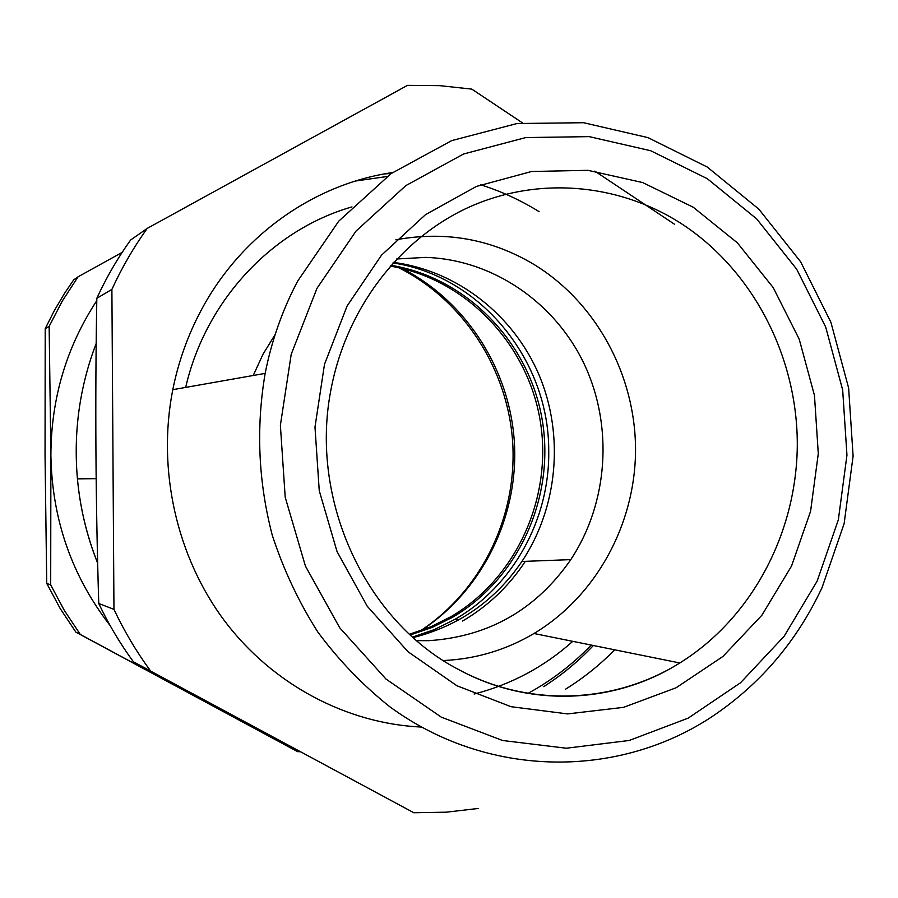 <?xml version="1.0" encoding="UTF-8"?>
<svg xmlns="http://www.w3.org/2000/svg" width="898" height="898" viewBox="0 0 898 898"><rect width="100%" height="100%" fill="white"/><g stroke="black" fill="none" stroke-linecap="round" stroke-linejoin="round"><path stroke-width="1.35" d="M413.192 637.569C458.833 626.007 495.079 600.639 521.918 561.475C557.883 507.516 564.415 435.339 539.159 375.207C513.678 315.209 457.43 270.668 393.515 262.384M387.083 176.513L355.541 181.014M528.192 693.29C551.641 680.46 572.643 664.385 591.232 645.067M474.11 694.053C511.231 684.467 544.132 666.9 572.778 641.34M351.982 206.899C272.521 229.585 205.631 300.258 185.673 387.42M416.739 640.678L428.986 640.667C488.927 636.559 536.196 609.551 570.791 559.622C608.26 502.936 613.446 426.281 584.362 364.352C555.11 302.559 492.923 259.544 425.618 257.389L396.669 258.983M275.203 334.415L263.024 354.205L253.236 375.487M525.308 561.34C508.964 586.203 488.063 606.094 462.616 621.023M393.01 262.934C481.081 276.202 549.172 360.805 548.734 450.886C549.801 519.033 513.14 586.113 454.815 619.429L434.295 629.61L412.62 637.064M539.137 211.67C520.75 200.265 501.252 191.296 480.621 184.763M391.315 173.46L384.322 173.931M543.717 686.633C561.935 674.97 578.492 661.254 593.387 645.505M443.365 660.546C475.873 659.031 506.079 650.017 533.984 633.505C596.339 596.115 635.402 523.972 635.548 449.662C635.436 375.33 596.474 302.907 534.445 264.73C491.532 239.036 445.329 230.73 395.838 239.811M522.423 122.858L471.798 89.115L439.818 85.647L407.512 85.355L147.216 228.395L130.625 240.013C117.571 258.209 106.301 277.639 96.827 298.293C94.997 400.037 95.637 501.769 98.758 603.49C108.523 624.155 120.074 643.597 133.409 661.804L413.821 812.735L446.295 812.185L478.376 808.447M413.821 812.735L133.409 661.804M96.827 298.293L111.891 289.414L113.956 609.36C124.171 631.025 136.249 651.398 150.191 670.458M98.758 603.49L113.956 609.36M674.376 224.163L594.824 171.125M147.216 228.395C133.578 247.433 121.802 267.784 111.891 289.414M565.65 689.125C583.543 677.99 599.898 664.89 614.715 649.815M392.583 172.562C314.682 183.787 241.259 234.995 201.343 309.945C187.985 334.887 178.466 361.467 172.786 389.687C156.97 469.98 176.637 556.816 224.612 620.967C272.913 684.905 346.763 723.564 421.342 727.066M822.018 587.685C796.436 642.295 758.933 685.836 709.532 718.288C615.534 778.948 486.862 777.893 389.766 706.726C362.904 685.331 338.939 660.457 317.87 632.091C298.765 602.053 283.566 569.792 272.285 535.287C258.31 481.811 255.941 427.841 265.157 373.388C271.623 340.69 282.455 309.933 297.665 281.119L338.737 221.166L391.158 173.572L451.739 140.593L517.035 123.531L583.554 122.712L647.952 137.619L707.242 167.028L758.832 209.144L800.601 261.733L830.908 322.27L848.632 388.003L853.1 456.094L844.131 523.624L822.018 587.685M817.169 581.062L838.35 519.785L846.949 455.151L842.672 389.979L825.7 327.063L796.661 269.164L756.688 218.91L707.343 178.724L650.668 150.729L589.178 136.631L525.734 137.574L463.514 154.018L405.851 185.605L356.012 231.089L316.994 288.303L291.221 354.25L280.378 425.259L285.205 497.256L305.421 566.077L339.725 627.792L385.972 679.034L441.322 717.165L502.566 740.491L566.29 748.225L629.184 740.48L688.182 718.142L740.581 682.727L784.156 636.244L817.169 581.062M110.173 625.648C71.795 576.056 52.028 519.313 50.883 455.421L49.143 326.367L62.445 300.819L78.059 276.808L73.715 279.839L64.645 293.163L54.34 310.562L45.214 328.69L45.046 456.004L46.73 583.374L60.177 608.518L75.892 632.158L297.586 751.637L80.27 634.415L64.33 610.427L50.692 584.901L50.883 455.421C51.063 398.723 66.362 347.144 96.782 300.662M122.128 252.405L78.059 276.808M213.219 704.919L192.262 694.805L172.034 682.671M299.966 751.738L297.586 751.637M80.27 634.415L75.892 632.158M49.143 326.367L45.214 328.69M50.692 584.901L46.73 583.374M410.307 634.953L432.163 627.421L452.839 617.106C519.269 578.2 555.469 496.111 542.1 419.198C528.855 342.273 466.982 277.718 390.911 265.28M390.215 266.077C465.815 278.908 527.092 343.339 540.068 419.905C553.157 496.459 517.035 578.02 450.931 616.713L430.793 626.804L409.533 634.235M97.669 563.102C86.893 536.095 80.147 508.01 77.43 478.859C73.355 432.028 79.619 386.892 96.198 343.463M533.984 633.505L679.808 662.971C615.298 703.763 530.056 708.14 459.349 669.942C366.249 622.191 309.316 500.848 330.857 390.192C346.033 308.732 399.419 239.205 468.172 207.539C537.161 176.165 617.263 183.147 679.752 222.603C751.952 268.727 797.009 355.069 797.301 443.5C797.244 531.908 752.311 617.891 679.808 662.971C615.691 703.044 531.739 707.691 461.673 671.165M693.256 207.236L642.676 182.563L587.921 170.328L531.56 171.507L476.423 186.425L425.45 214.701L381.493 255.189L347.133 305.949L324.492 364.319L314.985 427.078L319.25 490.701L337.031 551.552L367.226 606.217L407.984 651.712L456.858 685.724L511.052 706.704L567.57 713.91L623.504 707.355L676.093 687.778L722.912 656.472L761.919 615.197L791.531 566.054L810.557 511.377L818.291 453.647L814.464 395.412L799.231 339.219L773.2 287.584L737.393 242.864L693.256 207.236M402.169 268.513C467.106 301.739 510.558 370.919 514.487 444.229C518.168 517.562 482.091 590.862 420.949 630.632M570.791 559.622L521.918 561.475M458.328 620.148L454.815 619.429M96.165 478.656L77.43 478.859C80.124 508.077 86.882 536.196 97.669 563.248M265.157 373.388L172.786 389.687M452.839 617.106L450.931 616.713M398.712 267.716C464.109 300.527 508.279 369.841 512.747 443.455C516.979 517.08 481.395 590.828 420.309 630.856"/></g></svg>
